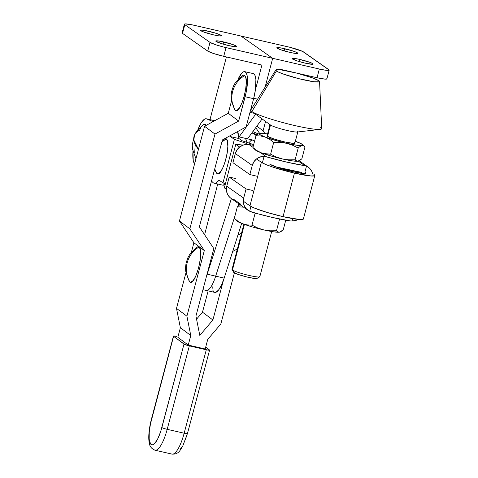 <?xml version="1.0" encoding="UTF-8"?>
<svg xmlns="http://www.w3.org/2000/svg" width="478" height="478" viewBox="0 0 478 478"><rect width="100%" height="100%" fill="white"/><g stroke="black" fill="none" stroke-linecap="round" stroke-linejoin="round"><path stroke-width="0.72" d="M234.459 109.056L235.188 110.119A25.149 23.906 -48.3 0 1 232.714 91.178C230.97 97.96 231.794 104.27 235.188 110.119C240.32 116.023 250.37 79.318 244.658 75.554C238.647 79.24 234.668 84.445 232.714 91.178A25.149 23.906 -48.3 0 1 244.658 75.554L243.744 75.154L242.687 75.434M187.173 262.834C185.512 269.676 186.402 276.039 189.856 281.93C195.287 286.764 204.901 249.725 198.914 247.042C192.963 250.777 189.049 256.035 187.173 262.834A25.149 24.049 -56.7 0 1 198.914 247.042A18.11 4.989 -77.1 0 0 196.936 247.216L189.844 254.248L187.872 257.762L186.223 262.613C185.524 266.073 185.392 269.126 185.834 271.755L189.145 281.142A18.11 4.989 -77.1 0 0 189.856 281.93A25.149 24.049 -56.7 0 1 187.173 262.834M209.579 350.135A4.529 0.526 -165.1 0 1 206.293 349.782L184.155 433.223L167.192 429.328L189.324 345.893L206.293 349.782L184.155 433.223L167.192 429.328A26.254 7.236 102.9 0 1 155.027 450.204L171.99 454.1A26.254 7.236 -77.1 0 0 184.155 433.223A4.529 0.526 14.9 0 0 187.448 433.57L209.579 350.135A4.529 0.526 -165.1 0 0 209.448 349.944L205.695 347.136L209.579 350.087L208.462 350.189L184.741 344.489L173.592 336.309L174.07 336.016L176.746 336.47A4.529 0.526 -165.1 0 0 173.454 336.118A4.529 0.526 -165.1 0 0 173.592 336.309L150.474 423.884L149.261 431.987L149.166 438.822L149.554 441.421L151.126 444.498L152.249 444.863L153.54 444.403L154.95 443.154L157.913 438.469L160.686 431.532L184 344.106L173.592 336.309L151.454 419.744A4.529 0.526 -165.1 0 1 151.323 419.547M244.784 71.658L253.268 73.606A21.731 5.987 -77.1 0 1 253.609 98.683L245.13 96.735A21.731 5.987 102.9 0 0 244.784 71.658A21.731 5.987 102.9 0 0 238.104 79.205L241.635 73.325L243.045 72.07L244.336 71.616L245.459 71.975L247.03 75.058L247.514 80.842L246.11 92.589L238.671 121.071L214.975 134.073L189.844 228.807L204.315 250.568L186.91 316.191L190.776 335.52L180.367 327.723L177.834 337.283L188.242 345.08L205.205 348.97L207.745 339.41L205.205 348.97L188.242 345.08L177.834 337.283L180.367 327.723L190.776 335.52L188.242 345.08L190.776 335.52L186.91 316.191L204.315 250.568L189.844 228.807L214.975 134.073L238.671 121.071L245.13 96.735L253.609 98.683L246.116 126.921L222.419 139.923L199.362 226.847L213.833 248.614L195.932 316.083L199.804 335.413L212.901 319.979L223.423 280.311L212.901 319.979L202.487 312.182L208.145 290.869L202.487 312.182L212.901 319.979L199.804 335.413L195.932 316.083L213.833 248.614L199.362 226.847L222.419 139.923L246.116 126.921L253.609 98.683L255.33 90.402L255.897 79.605L254.846 75.082L253.938 73.923L252.82 73.564M180.397 448.991L181.873 446.99M183.361 444.313L186.133 437.376M187.31 433.385A4.529 0.526 -165.1 0 1 187.442 433.576A4.529 0.526 -165.1 0 1 184.155 433.223A26.254 7.236 102.9 0 1 171.811 454.052M154.848 450.156A26.254 7.236 -77.1 0 0 167.192 429.328L189.324 345.893A4.529 0.526 -165.1 0 1 184 344.106L161.863 427.541A4.529 0.526 14.9 0 0 167.192 429.328A4.529 0.526 -165.1 0 1 161.863 427.541A21.731 5.987 102.9 0 1 151.126 444.498A21.731 5.987 102.9 0 1 151.454 419.744A4.529 0.526 14.9 0 1 151.323 419.559C148.347 431.293 148.353 439.73 149.405 443.482C149.787 446.583 151.663 448.824 155.027 450.204M232.684 251.47L237.411 248.883L232.684 251.47M264.908 133.553L263.085 130.817L265.571 121.442L263.085 130.817L256.847 126.144L263.085 130.817L264.908 133.553M234.393 272.884L220.836 323.976L207.745 339.41L220.836 323.976L234.393 272.884M180.367 327.723L176.496 308.388L185.978 272.657L176.496 308.388L186.91 316.191L176.496 308.388L180.367 327.723M191.421 252.133L193.907 242.77L179.435 221.009L204.566 126.276L228.263 113.274L231.519 101.007L228.263 113.274L238.671 121.071L228.263 113.274L204.566 126.276L214.975 134.073L204.566 126.276L179.435 221.009L189.844 228.807L179.435 221.009L193.907 242.77L204.315 250.568L193.907 242.77L191.421 252.133M196.554 319.179L202.487 312.182L196.554 319.179M237.924 235.086L241.545 233.103L237.924 235.086M259.548 133.356L255.748 127.638L259.572 133.344A22.633 2.426 -165.3 0 1 259.877 133.284L258.03 134.073L255.987 135.746L260.743 135.973L265.356 137.132L269.7 139.337L273.709 142.402L280.156 142.372L286.459 143.269A22.633 2.426 -165.3 0 1 265.356 137.132A22.633 2.426 -165.3 0 1 259.59 133.344L259.554 133.35M235.188 110.119L236.102 110.514L237.16 110.233L239.55 107.705L241.993 102.907L244.127 96.58L245.62 89.685L246.242 83.262L245.907 78.302L244.658 75.554A18.11 4.989 -77.1 0 0 242.471 75.566L235.379 82.592L233.413 86.112L231.764 90.963C231.059 94.423 230.928 97.47 231.376 100.105L234.686 109.486A18.11 4.989 -77.1 0 0 235.188 110.119M241.527 76.384L240.297 77.968M189.079 281.028L189.856 281.93L190.806 282.163L193.082 280.61L195.55 276.601L198.812 267.399L200.581 257.218L200.605 251.601L199.69 247.951L198.914 247.042L197.964 246.809L196.87 247.257M214.724 168.949L216.797 173.389C221.941 179.232 231.973 142.51 226.243 138.805L221.852 142.08A25.149 23.912 -48.7 0 1 226.243 138.805L225.162 138.417A18.11 4.989 -77.1 0 1 226.243 138.805L227.498 141.536L227.839 146.483L227.223 152.9L225.736 159.795L223.608 166.135L221.159 170.939L218.769 173.49L217.711 173.777L216.797 173.389A25.149 23.912 -48.7 0 1 214.724 168.949M193.823 140.06L198.454 149.315A25.149 14.519 -155.4 0 1 193.823 140.06A25.149 14.519 -155.4 0 1 194.522 134.987L193.823 140.06M203.246 124.692L204.357 124.083L205.343 124.155L206.388 125.272L203.58 124.441L196.464 131.51L194.522 134.987A25.149 14.519 -155.4 0 1 199.577 130.219L200.802 127.817M314.811 175.468A28.065 3.005 -165.3 0 0 313.956 174.38L314.781 175.193L314.554 175.743L311.059 175.982L294.454 173.114L273.876 167.449L265.971 164.593L261.37 162.305L249.946 205.839L243.29 201.166L249.946 205.839L254.547 208.127L267.28 212.489L283.036 216.648A28.065 3.005 14.7 0 0 303.393 219.002L314.811 175.468A28.065 3.005 -165.3 0 1 294.454 173.114L283.036 216.648L299.64 219.522L303.136 219.282L303.357 218.727M214.15 183.199A28.519 7.863 102.9 0 1 213.337 182.829L214.556 183.253L215.936 182.937L219.02 180.122L222.969 182.889L234.387 139.355L246.457 143.424L247.939 144.458L246.457 143.424L234.387 139.355L230.444 136.589A28.519 7.863 102.9 0 0 230.372 135.561L230.444 136.589L234.387 139.355L222.969 182.889L219.02 180.122A28.519 7.863 102.9 0 1 214.15 183.199L222.634 185.147A28.519 7.863 -77.1 0 0 225.263 184.371L222.611 185.141M292.267 171.572A19.012 2.037 -165.3 0 1 269.849 164.253L278.321 167.736L292.267 171.572L303.512 173.52L305.884 173.359L305.478 172.433A19.012 2.037 -165.3 0 1 306.051 173.167A19.012 2.037 -165.3 0 1 292.267 171.572M258.269 133.918L252.85 131.599L258.269 133.918M256.071 135.662A28.519 7.863 102.9 0 0 255.401 134.682L256.8 135.005L254.284 133.9L257.307 134.593L251.912 132.884L255.401 134.682L256.22 135.961M242.041 140.723L238.928 138.536L237.536 131.629A28.519 7.863 -77.1 0 1 238.928 138.536L242.041 140.723L253.657 144.631L242.041 140.723M213.337 182.829A28.519 7.863 102.9 0 1 212.925 182.482L211.509 181.048L212.925 182.482A28.519 7.863 102.9 0 0 213.337 182.829M194.749 164.062L193.231 160.5L192.957 151.448A23.541 6.489 102.9 0 0 194.588 163.882M197.922 129.657L200.945 123.294L203.987 119.524L205.373 118.789L206.604 118.873L213.039 121.627L206.604 118.873L214.682 120.725L206.604 118.873A23.541 6.489 102.9 0 0 206.299 118.771A23.541 6.489 102.9 0 0 198.011 129.43M216.062 172.337L216.797 173.389A18.11 4.989 -77.1 0 1 216.283 172.749L214.604 169.397M195.102 146.501L194.701 152.649M195.783 158.349L195.98 158.642A18.11 4.989 -77.1 0 1 195.795 158.367L192.473 148.945L192.24 144.924L194.522 134.987M305.191 173.526L305.478 172.433L305.191 173.526M261.37 162.305L256.537 158.917L261.37 162.305L249.946 205.839A28.065 3.005 14.7 0 0 283.036 216.648L294.454 173.114A28.065 3.005 -165.3 0 1 261.37 162.305M239.615 147.033L235.768 144.332L243.242 145.079L235.768 144.332L224.343 187.866L226.369 189.288L224.343 187.866L235.768 144.332L239.615 147.033M230.444 136.589L238.928 138.536L230.444 136.589M222.969 182.889L225.431 183.719L222.969 182.889M246.457 143.424L246.17 144.511L246.457 143.424M202.941 289.674L206.287 290.445A22.633 6.238 -77.1 0 0 215.686 276.153L224.17 278.1L215.686 276.153A22.633 6.238 102.9 0 1 206.287 290.445L214.765 292.387A22.633 6.238 -77.1 0 0 224.17 278.1L241.665 223.393L224.17 278.1L221.499 285.025L218.601 289.985L215.871 292.309L214.688 292.369L213.672 291.688L212.865 290.283M212.298 288.204L211.981 285.521M248.685 142.958L250.902 140.616L252.264 140.042L253.454 140.323L254.475 141.512A22.633 6.238 -77.1 0 0 252.88 140.072L244.395 138.124A22.633 6.238 102.9 0 1 246.875 142.348A22.633 6.238 -77.1 0 0 244.395 138.124L238.797 136.839M215.686 276.153L234.967 215.865L215.686 276.153L207.207 274.205L231.376 198.621L207.207 274.205A22.633 6.238 102.9 0 1 206.46 276.415L207.207 274.205L215.686 276.153M238.116 206.03L238.815 203.843L238.116 206.03M217.711 184.018L204.596 234.722L217.711 184.018M299.999 59.469A10.863 1.165 -165.3 0 1 313.138 64.07A10.863 1.165 -165.3 0 1 305.257 63.162L312.552 64.285L313.12 63.968L312.803 63.652L309.63 62.23L298.063 59.045L293.57 58.358L292.13 58.663L297.286 60.969L305.257 63.162A10.863 1.165 -165.3 0 1 292.118 58.555A10.863 1.165 -165.3 0 1 299.999 59.469L299.431 61.632L299.999 59.469M284.655 48.696A10.863 1.165 -165.3 0 1 297.794 53.303A10.863 1.165 -165.3 0 1 289.919 52.389L295.129 53.381L297.698 53.411L296.754 52.478L292.626 50.889L280.962 47.943L278.232 47.585L276.792 47.896L280.287 49.628L289.919 52.389A10.863 1.165 -165.3 0 1 276.78 47.788A10.863 1.165 -165.3 0 1 284.655 48.696L284.087 50.865L284.655 48.696M223.656 41.945A10.863 1.165 -165.3 0 1 236.795 46.545A10.863 1.165 -165.3 0 1 228.914 45.637L236.21 46.76L236.783 46.444L236.467 46.127L233.288 44.705L221.72 41.52L217.227 40.833L215.787 41.138L220.95 43.444L228.914 45.637A10.863 1.165 -165.3 0 1 215.775 41.03A10.863 1.165 -165.3 0 1 223.656 41.945L223.089 44.107L223.656 41.945M208.318 31.172A10.863 1.165 -165.3 0 1 221.457 35.778A10.863 1.165 -165.3 0 1 213.576 34.864L218.787 35.85L221.356 35.886L220.418 34.954L216.283 33.364L204.62 30.419L201.023 30.048L200.449 30.365L203.945 32.104L213.576 34.864A10.863 1.165 -165.3 0 1 200.437 30.263A10.863 1.165 -165.3 0 1 208.318 31.172L207.751 33.335L208.318 31.172M278.871 68.975L278.68 69.692L278.871 68.975L290.003 71.533L278.871 68.975M262.117 118.938L247.544 138.847L262.117 118.938M182.238 32.737L182.524 33.394L184.813 24.689A13.581 1.458 -165.3 0 1 184.4 24.163L182.112 32.874A13.581 1.458 14.7 0 0 182.524 33.394L207.727 51.092L210.009 42.381L184.813 24.689L182.524 33.394L207.727 51.092L213.78 53.578L223.734 56.32L226.022 47.609A13.581 1.458 -165.3 0 1 210.009 42.381L184.813 24.689L184.412 24.294L185.129 23.9L191.827 24.778L240.9 36.011L272.675 58.322L223.477 46.999L216.062 44.872L210.009 42.381L207.727 51.092A13.581 1.458 14.7 0 0 223.734 56.32L261.908 65.08L255.419 89.816L261.908 65.08L223.734 56.32L226.022 47.609L272.675 58.322L265.117 87.116L272.675 58.322L240.9 36.011L290.098 47.334L302.676 51.445L329.157 70.039L328.446 70.433L325.841 70.266L319.328 69.029L317.039 77.741L294.412 72.542L317.039 77.741A13.581 1.458 14.7 0 0 326.892 78.876L329.175 70.17A13.581 1.458 -165.3 0 1 319.328 69.029L272.675 58.322L319.328 69.029L317.039 77.741L325.076 79.127L326.874 78.745M239.06 136.899L255.652 114.248L239.06 136.899M184.4 24.163A13.581 1.458 -165.3 0 1 194.247 25.304L287.553 46.725A13.581 1.458 -165.3 0 1 303.56 51.953L328.762 69.645A13.581 1.458 -165.3 0 1 329.175 70.17M226.417 56.936L209.973 119.614L226.417 56.936M249.982 112.354L254.457 113.382L249.982 112.354M257.582 99.167L253.716 98.277L257.582 99.167M243.876 224.224L232.015 269.425A14.37 1.542 14.7 0 0 232.457 269.98A14.37 1.542 -165.3 0 1 232.057 269.61L233.67 272.329A12.111 1.297 14.7 0 0 234.005 272.645L232.457 269.98L244.407 224.409L232.457 269.98A14.37 1.542 14.7 0 0 247.479 275.059A14.37 1.542 14.7 0 0 259.823 276.72L271.683 231.513M270.052 124.459L267.083 135.776A14.37 1.542 14.7 0 0 267.519 136.332L270.488 125.015L251.882 111.511A36.669 3.932 -165.3 0 1 251.775 111.434L270.446 124.985A14.37 1.542 14.7 0 0 270.488 125.015A14.37 1.542 14.7 0 0 283.645 129.616A14.37 1.542 14.7 0 0 297.25 132.018L320.164 129.377A36.669 3.932 -165.3 0 1 285.456 123.252A36.669 3.932 -165.3 0 1 251.882 111.511L276.451 70.995A22.633 2.426 -165.3 0 1 275.8 70.045A22.633 2.426 -165.3 0 1 295.565 72.823A22.633 2.426 -165.3 0 1 318.862 80.728L312.248 77.771L296.42 73.038L281.321 69.961L276.983 69.68L275.967 69.896L275.788 70.338L277.927 71.837L283.072 73.953L298.893 78.685L313.992 81.768L319.346 81.834L319.525 81.385L318.862 80.728A22.633 2.426 -165.3 0 1 319.561 81.523A22.633 2.426 -165.3 0 1 300.477 79.079A22.633 2.426 -165.3 0 1 276.451 70.995L251.882 111.511A36.669 3.932 14.7 0 0 290.803 124.609A36.669 3.932 14.7 0 0 321.718 128.57L319.561 81.523M275.8 70.045L250.825 109.97A36.669 3.932 14.7 0 0 251.882 111.511L270.488 125.015L267.519 136.332L267.208 135.632M240.894 204.327L234.489 199.828L232.756 199.362M236.323 219.916L238.289 221.559L242.627 223.764L247.246 224.923L252.002 225.15L257.702 227.964L263.731 229.9L270.082 230.802L276.487 230.766L279.57 219.014L276.487 230.766L277.79 231.932L279.361 232.194L281.207 231.412L283.251 229.733L285.754 220.203L283.251 229.733L279.941 232.027M236.568 220.089L236.353 220.358L237.046 221.189L242.627 223.764L238.289 221.559L234.28 218.494L237.369 206.705L239.412 205.032L237.369 206.705L234.28 218.494L236.634 220.854A22.633 2.426 14.7 0 0 242.627 223.764L252.396 226.954L263.731 229.9L273.601 231.824L279.361 232.194A22.633 2.426 14.7 0 0 279.648 232.135A22.633 2.426 14.7 0 0 279.678 232.129L277.79 231.932L276.487 230.766L270.082 230.802L263.731 229.9L257.702 227.964L252.002 225.15L255.091 213.361L254.529 212.877L255.091 213.361L252.002 225.15L247.246 224.923L242.627 223.764A22.633 2.426 14.7 0 0 263.731 229.9A22.633 2.426 14.7 0 0 279.361 232.194M243.565 207.177L237.369 206.705L243.565 207.177M256.083 213.308L255.091 213.361L256.083 213.308M240.47 204.781L241.599 205.797A22.633 2.426 -165.3 0 1 240.828 205.259M240.368 204.512L239.412 205.032M231.071 198.406L229.589 197.169L227.391 193.984L226.405 190.178L226.763 186.211L229.159 177.069L226.763 186.211L243.684 198.095L246.086 188.953L229.159 177.069L246.086 188.953L243.684 198.095L226.763 186.211A11.771 11.245 125.1 0 0 231.029 198.376L247.951 210.254A11.771 11.245 -54.9 0 1 243.684 198.095L243.332 202.063L244.312 205.863L246.511 209.047L249.677 211.246A11.771 11.245 -54.9 0 1 247.951 210.254M290.242 220.938L272.448 217.46L257.122 213.6L249.677 211.246L252.073 212.178A41.646 4.463 14.7 0 0 290.242 220.938L292.088 220.979L290.242 220.938M298.218 219.396A11.771 11.245 -54.9 0 1 292.088 220.979L292.709 218.613L292.088 220.979L295.984 220.406L298.218 219.396M250.938 206.448L249.677 211.246L250.938 206.448M235.947 178.629L229.159 177.069M252.868 190.507L246.086 188.953M248.996 144.541A41.646 4.463 -165.3 0 1 253.483 145.282L247.15 144.499L248.996 144.541L252.952 147.32L248.996 144.541M296.617 141.721L295.362 141.255A22.633 2.426 -165.3 0 1 296.611 141.715A22.633 2.426 -165.3 0 1 302.604 144.625A22.633 2.426 -165.3 0 1 302.084 145.563L303.661 145.826L304.958 146.991L301.869 158.774L299.826 160.447L297.149 161.229L295.105 159.807L288.7 159.837L282.349 158.941A22.633 2.426 14.7 0 0 297.973 161.235A22.633 2.426 14.7 0 0 298.266 161.176A22.633 2.426 14.7 0 0 298.296 161.17A22.633 2.426 -165.3 0 1 297.973 161.235L292.219 160.859L282.349 158.941L271.014 155.989L261.245 152.805A22.633 2.426 -165.3 0 1 260.175 152.392L266.581 156.886L286.949 162.173L304.749 165.651L298.344 161.152L304.749 165.651L306.482 166.117A11.771 11.245 -54.9 0 1 308.208 167.103A11.771 11.245 -54.9 0 1 312.504 173.359L311.847 171.5L309.648 168.31L306.482 166.117L304.928 172.044L306.482 166.117M301.636 172.415L275.692 166.84A41.646 4.463 14.7 0 0 301.636 172.415M304.749 165.651A41.646 4.463 -165.3 0 1 266.581 156.886L262.105 156.497L258.341 157.74L256.65 158.827L253.902 161.767L252.253 165.442L235.325 153.563L236.98 149.889L239.729 146.943L243.254 145.073L247.15 144.499A11.771 11.245 125.1 0 0 235.325 153.563L252.253 165.442A11.771 11.245 -54.9 0 1 264.071 156.378L266.581 156.886L260.175 152.392A22.633 2.426 14.7 0 0 261.245 152.805L256.907 150.6L252.898 147.529L255.246 149.889A22.633 2.426 14.7 0 0 260.175 152.392L255.664 150.229L254.977 149.489M264.071 156.378L262.356 162.914L264.071 156.378M252.253 165.442L249.851 174.584L252.253 165.442M235.325 153.563L232.929 162.705L249.851 174.584L232.929 162.705L235.325 153.563M256.638 176.143L249.851 174.584M298.266 161.176L301.869 158.774L304.958 146.991L303.661 145.826L302.084 145.563A22.633 2.426 -165.3 0 1 286.459 143.269L292.536 145.222L298.194 148.025L300.238 146.346L302.885 145.121L301.289 143.747L295.35 141.291M267.805 134.007L262.117 133.26L259.297 133.452L259.082 133.726L259.775 134.557L265.356 137.132L260.743 135.973L255.987 135.746L252.898 147.529L254.941 148.951M263.533 153.516L261.245 152.805A22.633 2.426 14.7 0 0 282.349 158.941L276.32 157.005L270.614 154.185L263.533 153.516M259.877 133.284L259.883 133.284A22.633 2.426 -165.3 0 1 267.555 133.965M258.03 134.073L255.987 135.746L252.898 147.529L256.907 150.6L261.245 152.805L265.864 153.964L270.614 154.185L273.709 142.402L269.7 139.337L265.356 137.132L275.125 140.317L286.459 143.269L296.33 145.187L302.084 145.563L300.238 146.346L298.194 148.025L292.536 145.222L286.459 143.269L280.156 142.372L273.709 142.402L270.614 154.185L276.32 157.005L282.349 158.941L288.7 159.837L295.105 159.807L298.194 148.025L295.105 159.807L296.402 160.972L297.973 161.235M294.448 142.516L294.753 143.215L292.966 143.334L284.464 141.864L273.924 138.967L267.519 136.332A14.37 1.542 14.7 0 0 282.54 141.41A14.37 1.542 14.7 0 0 294.884 143.071L297.854 131.749A14.37 1.542 -165.3 0 1 285.509 130.088A14.37 1.542 -165.3 0 1 270.488 125.015M320.589 127.285A36.669 3.932 -165.3 0 1 320.164 129.377M297.418 131.193A14.37 1.542 -165.3 0 1 297.854 131.749M257.05 278.208L256.411 278.56L254.087 278.411L246.009 276.762L237.542 274.229L233.652 272.293M259.387 276.165A14.37 1.542 -165.3 0 1 259.697 276.858A14.37 1.542 -165.3 0 1 246.732 274.874A14.37 1.542 -165.3 0 1 232.457 269.98L234.005 272.645A12.111 1.297 14.7 0 0 246.033 276.768A12.111 1.297 14.7 0 0 256.961 278.441L259.697 276.858M187.448 433.57L182.59 446.494L180.027 450.449C178.252 453.138 175.575 454.357 171.99 454.1M151.323 419.559L173.454 336.118M214.777 120.719L206.299 118.771M222.826 139.701L222.395 140.03M308.208 167.103L299.228 160.799M302.604 144.625L304.444 146.411M287.881 169.762L287.702 170.461"/></g></svg>
